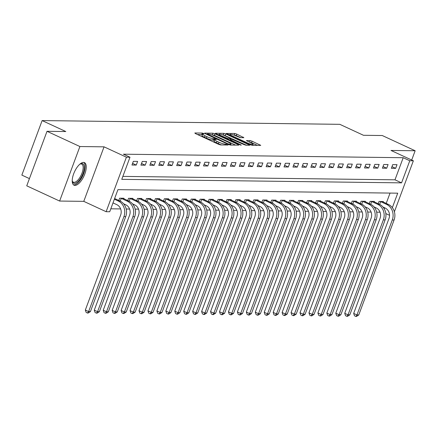 <?xml version="1.0" encoding="UTF-8"?>
<svg xmlns="http://www.w3.org/2000/svg" width="437" height="437" viewBox="0 0 437 437"><rect width="100%" height="100%" fill="white"/><g stroke="black" fill="none" stroke-linecap="round" stroke-linejoin="round"><path stroke-width="0.66" d="M203.68 133.498L202.287 133.072L194.826 132.979L195.41 133.569L218.653 144.33L220.641 144.937L228.109 145.029L225.334 144.183A5.009 0.836 20.4 0 1 218.953 142.238L217.02 141.342A5.009 0.836 20.4 0 1 214.572 139.627A5.009 0.836 20.4 0 1 215.135 139.458L216.222 139.436L215.687 139.059L213.327 138.622A5.009 0.836 20.4 0 1 206.947 136.677L205.013 135.781A5.009 0.836 20.4 0 1 202.566 134.066A5.009 0.836 20.4 0 1 203.129 133.897L204.216 133.875L203.68 133.498M202.342 134.672L197.409 134.492M214.349 140.228L212.781 140.097L213.327 138.622M83.516 162.417A12.438 5.184 114.8 0 0 74.077 172.784A12.438 5.184 114.8 0 0 74.017 185.195A12.438 5.184 114.8 0 0 74.967 185.403A12.438 5.184 114.8 0 0 84.407 175.04A12.438 5.184 114.8 0 0 84.467 162.624A12.438 5.184 114.8 0 0 83.516 162.417M243.857 137.699L236.75 134.088L234.756 133.482L226.29 133.432L250.292 144.729L252.286 145.335L260.752 145.384L252.111 141.2L250.117 140.594L246.397 140.605L251.067 142.948A4.184 0.699 20.4 0 1 253.11 144.385A4.184 0.699 20.4 0 1 247.309 142.899L232.009 135.82A4.184 0.699 20.4 0 1 229.966 134.383A4.184 0.699 20.4 0 1 235.767 135.863L240.312 137.65L243.857 137.699M122.863 176.39L394.982 179.815L403.204 157.713L409.78 160.756L413.358 160.8L394.398 211.787M47.016 131.308L79.9 146.532L59.623 201.053L26.739 185.829L47.016 131.308L65.801 131.542L42.127 120.579L339.811 124.326L363.486 135.29L382.266 135.525L415.15 150.754L391 150.448L413.358 160.8M59.623 201.053L83.773 201.359L104.05 146.837L79.9 146.532M104.05 146.837L126.408 157.189L129.986 157.233L121.765 179.339L401.559 182.857L409.78 160.756M403.204 157.713L123.409 154.19L129.986 157.233M214.906 133.815L212.912 133.209L204.62 133.105L205.21 133.689L228.447 144.45L230.441 145.057L238.733 145.16L238.143 144.576L214.906 133.815L214.354 135.29L211.421 134.667M215.545 133.241L223.831 133.345L225.825 133.951L249.827 145.248L246.107 145.253L244.114 144.647L232.697 139.676L230.168 139.703L240.743 144.784L241.279 145.155L239.76 144.767L215.468 133.449M411.698 160.035L415.15 150.754M127.112 164.968L128.478 161.286M131.958 165.028L136.251 165.082L137.622 161.4L133.329 161.346L131.958 165.028M140.905 165.142L145.199 165.197L146.57 161.515L142.276 161.461L140.905 165.142M149.847 165.257L154.141 165.312L155.512 161.624L151.218 161.57L149.847 165.257M158.795 165.366L163.088 165.421L164.459 161.739L160.166 161.685L158.795 165.366M167.737 165.481L172.031 165.536L173.402 161.848L169.108 161.799L167.737 165.481M176.685 165.596L180.978 165.645L182.349 161.963L178.056 161.909L176.685 165.596M185.627 165.705L189.92 165.76L191.291 162.078L186.998 162.023L185.627 165.705M194.574 165.82L198.868 165.874L200.239 162.187L195.945 162.132L194.574 165.82M203.516 165.929L207.81 165.984L209.181 162.302L204.887 162.247L203.516 165.929M212.464 166.044L216.757 166.098L218.129 162.411L213.835 162.362L212.464 166.044M221.406 166.158L225.7 166.207L227.071 162.526L222.777 162.471L221.406 166.158M230.354 166.268L234.647 166.322L236.018 162.64L231.725 162.586L230.354 166.268M239.296 166.382L243.589 166.437L244.96 162.75L240.667 162.695L239.296 166.382M248.243 166.492L252.537 166.546L253.908 162.864L249.614 162.81L248.243 166.492M257.185 166.606L261.479 166.661L262.85 162.974L258.557 162.925L257.185 166.606M266.133 166.721L270.427 166.77L271.798 163.088L267.504 163.034L266.133 166.721M275.075 166.83L279.369 166.885L280.74 163.203L276.446 163.148L275.075 166.83M284.023 166.945L288.316 167L289.687 163.312L285.394 163.258L284.023 166.945M292.965 167.054L297.258 167.109L298.629 163.427L294.336 163.372L292.965 167.054M301.912 167.169L306.206 167.224L307.577 163.542L303.283 163.487L301.912 167.169M310.854 167.284L315.148 167.338L316.519 163.651L312.226 163.596L310.854 167.284M319.802 167.393L324.096 167.447L325.467 163.766L321.173 163.711L319.802 167.393M328.744 167.508L333.038 167.562L334.409 163.875L330.115 163.82L328.744 167.508M337.692 167.617L341.985 167.671L343.356 163.99L339.063 163.935L337.692 167.617M346.634 167.732L350.927 167.786L352.298 164.104L348.005 164.05L346.634 167.732M355.581 167.846L359.875 167.901L361.246 164.214L356.953 164.159L355.581 167.846M364.524 167.955L368.817 168.01L370.188 164.328L365.895 164.274L364.524 167.955M373.471 168.07L377.765 168.125L379.136 164.438L374.842 164.388L373.471 168.07M382.413 168.185L386.707 168.234L388.078 164.552L383.784 164.498L382.413 168.185M391.361 168.294L395.654 168.349L397.025 164.667L392.732 164.612L391.361 168.294M110.807 208.804L120.645 208.93M126.206 209.001L129.592 209.044M135.148 209.115L138.534 209.154M144.095 209.225L147.482 209.268M153.037 209.339L156.424 209.383M161.985 209.449L165.372 209.492M170.927 209.563L174.314 209.607M179.875 209.678L183.261 209.716M188.817 209.787L192.204 209.831M197.764 209.902L201.151 209.946M206.706 210.011L210.093 210.055M215.654 210.126L219.041 210.17M224.596 210.241L227.983 210.279M233.544 210.35L236.93 210.394M242.486 210.465L245.873 210.508M251.433 210.574L254.82 210.618M260.376 210.689L263.762 210.732M269.323 210.803L272.71 210.842M278.265 210.913L281.652 210.956M287.213 211.027L290.6 211.071M296.155 211.137L299.542 211.18M305.102 211.251L308.489 211.295M314.045 211.366L317.431 211.404M322.992 211.475L326.379 211.519M331.934 211.59L335.321 211.634M340.882 211.705L344.269 211.743M349.824 211.814L353.211 211.858M358.772 211.929L362.158 211.972M367.714 212.038L371.1 212.082M376.661 212.153L380.048 212.196M384.216 208.766L384.587 207.777M386.21 203.407L390.05 193.078M114.8 198.606L114.778 198.125M118.788 200.452L119.629 198.185L123.922 198.24L123.742 198.72M127.73 200.567L128.576 198.294L132.87 198.349L132.69 198.83M136.677 200.676L137.518 198.409L141.812 198.464L141.632 198.944M145.619 200.791L146.466 198.524L150.76 198.578L150.579 199.059M154.567 200.905L155.408 198.633L159.702 198.688L159.521 199.168M163.509 201.015L164.356 198.748L168.649 198.802L168.469 199.283M172.457 201.129L173.298 198.862L177.591 198.911L177.411 199.398M181.399 201.238L182.245 198.972L186.539 199.026L186.359 199.507M190.346 201.353L191.188 199.086L195.481 199.141L195.301 199.622M199.288 201.468L200.135 199.196L204.429 199.25L204.248 199.731M208.236 201.577L209.077 199.31L213.371 199.365L213.19 199.846M217.178 201.692L218.025 199.425L222.318 199.474L222.138 199.96M226.126 201.807L226.967 199.534L231.26 199.589L231.08 200.07M235.068 201.916L235.914 199.649L240.208 199.704L240.028 200.184M244.015 202.031L244.857 199.758L249.15 199.813L248.97 200.293M252.957 202.14L253.804 199.873L258.098 199.928L257.917 200.408M261.905 202.255L262.746 199.988L267.04 200.042L266.86 200.523M270.847 202.369L271.694 200.097L275.987 200.151L275.807 200.632M279.795 202.478L280.636 200.212L284.929 200.266L284.749 200.747M288.737 202.593L289.584 200.321L293.877 200.375L293.697 200.856M297.684 202.702L298.526 200.436L302.819 200.49L302.639 200.971M306.627 202.817L307.473 200.55L311.767 200.605L311.586 201.086M315.574 202.932L316.415 200.659L320.709 200.714L320.529 201.195M324.516 203.041L325.363 200.774L329.656 200.829L329.476 201.31M333.464 203.156L334.305 200.889L338.599 200.938L338.418 201.424M342.406 203.265L343.253 200.998L347.546 201.053L347.366 201.533M351.353 203.38L352.195 201.113L356.488 201.167L356.308 201.648M360.296 203.495L361.142 201.222L365.436 201.277L365.256 201.757M369.243 203.604L370.084 201.337L374.378 201.391L374.198 201.872M378.185 203.718L379.032 201.452L383.325 201.501L383.145 201.987M42.127 120.579L21.85 175.1L29.426 178.607M385.838 213.578L389.504 215.277M392.339 207.646L397.725 193.176L117.93 189.653L109.709 211.754L106.131 211.71L126.408 157.189M83.773 201.359L106.131 211.71M394.982 179.815L401.559 182.857M136.251 165.082L132.575 163.378M145.199 165.197L141.517 163.493M154.141 165.312L150.465 163.607M163.088 165.421L159.407 163.717M172.031 165.536L168.354 163.831M180.978 165.645L177.296 163.941M189.92 165.76L186.244 164.055M198.868 165.874L195.186 164.17M207.81 165.984L204.134 164.279M216.757 166.098L213.076 164.394M225.7 166.207L222.023 164.503M234.647 166.322L230.965 164.618M243.589 166.437L239.913 164.733M252.537 166.546L248.855 164.842M261.479 166.661L257.803 164.957M270.427 166.77L266.745 165.071M279.369 166.885L275.692 165.181M288.316 167L284.634 165.295M297.258 167.109L293.582 165.405M306.206 167.224L302.524 165.519M315.148 167.338L311.472 165.634M324.096 167.447L320.414 165.743M333.038 167.562L329.361 165.858M341.985 167.671L338.304 165.967M350.927 167.786L347.251 166.082M359.875 167.901L356.193 166.197M368.817 168.01L365.141 166.306M377.765 168.125L374.083 166.421M386.707 168.234L383.031 166.53M395.654 168.349L391.973 166.644M202.566 134.066L202.02 135.541A5.009 0.836 20.4 0 0 204.461 137.256L205.013 135.781M212.781 140.097A5.009 0.836 20.4 0 1 206.401 138.152L204.461 137.256M214.572 139.627L214.026 141.096A5.009 0.836 20.4 0 0 216.468 142.817L217.02 141.342M221.581 144.947A5.009 0.836 20.4 0 1 218.407 143.713L216.468 142.817M235.598 145.122L214.354 135.29M207.204 133.951L228.01 143.806L230.425 144.243A5.009 0.836 20.4 0 0 230.987 144.079A5.009 0.836 20.4 0 0 228.54 142.358L214.6 135.902A5.009 0.836 20.4 0 0 208.22 133.962L207.204 133.951M218.129 134.754L218.926 134.765M222.509 134.809L223.285 134.82L223.831 133.345M246.523 145.259L223.285 134.82M224.908 135.76A4.184 0.699 20.4 0 0 219.106 134.274A4.184 0.699 20.4 0 0 221.149 135.71L228.535 138.813L231.064 138.791L224.908 135.76M257.442 145.401L251.565 142.675L249.156 142.063M240.727 137.655L236.198 135.563L233.456 134.946M229.769 134.902L229.048 134.891M113.003 202.899L116.816 204.663A7.97 7.123 90.7 0 1 120.65 215.075L85.335 310.046L88.624 311.57L123.939 216.599A11.957 10.685 -89.3 0 0 118.187 200.982L114.374 199.217M90.41 311.592L88.176 313.045L87.46 313.034L88.624 311.57L90.41 311.592L125.73 216.621A11.957 10.685 -89.3 0 0 119.973 201.004L114.631 198.529M87.46 313.034L86.144 312.422L85.335 310.046M123.595 203.773L125.758 204.778A7.97 7.123 90.7 0 1 129.598 215.19L94.277 310.161L97.566 311.679L132.886 216.714A11.957 10.685 -89.3 0 0 127.129 201.091L121.267 198.382L120.246 201.135M99.357 311.701L97.118 313.154L96.402 313.149L97.566 311.679L99.357 311.701L134.672 216.736A11.957 10.685 -89.3 0 0 128.92 201.113L122.759 198.223M120.798 198.201L121.267 198.382M96.402 313.149L95.086 312.537L94.277 310.161M132.542 203.888L134.705 204.887A7.97 7.123 90.7 0 1 138.54 215.304L103.225 310.27L106.508 311.794L141.828 216.823A11.957 10.685 -89.3 0 0 136.076 201.206L130.215 198.491L129.188 201.244M108.3 311.816L106.065 313.269L105.35 313.258L106.508 311.794L108.3 311.816L143.62 216.845A11.957 10.685 -89.3 0 0 137.863 201.228L131.701 198.338M129.74 198.311L130.215 198.491M105.35 313.258L104.033 312.652L103.225 310.27M141.484 203.997L143.647 205.002A7.97 7.123 90.7 0 1 147.488 215.414L112.167 310.385L115.455 311.909L150.776 216.938A11.957 10.685 -89.3 0 0 145.018 201.32L139.157 198.606L138.136 201.359M117.242 311.931L115.007 313.378L114.292 313.373L115.455 311.909L117.242 311.931L152.562 216.96A11.957 10.685 -89.3 0 0 146.81 201.342L140.648 198.447M138.687 198.425L139.157 198.606M114.292 313.373L112.975 312.761L112.167 310.385M150.432 204.112L152.595 205.117A7.97 7.123 90.7 0 1 156.43 215.528L121.115 310.494L124.398 312.018L159.718 217.052A11.957 10.685 -89.3 0 0 153.966 201.43L148.105 198.715L147.078 201.473M126.189 312.04L123.955 313.493L123.239 313.482L124.398 312.018L126.189 312.04L161.51 217.074A11.957 10.685 -89.3 0 0 155.752 201.452L149.591 198.562M147.63 198.535L148.105 198.715M123.239 313.482L121.923 312.876L121.115 310.494M80.523 178.449A10.761 4.485 -65.2 0 1 72.307 181.24A10.761 4.485 -65.2 0 1 72.209 180.792A9.964 4.151 114.8 0 0 73.345 182.163A9.964 4.151 114.8 0 0 79.692 177.772A9.964 4.151 114.8 0 0 81.719 164.077A9.964 4.151 114.8 0 0 79.933 164.104A10.761 4.485 -65.2 0 1 80.342 163.88A10.761 4.485 -65.2 0 1 84.27 167.3A10.761 4.485 -65.2 0 1 80.523 178.449M73.405 184.78A12.356 5.151 114.8 0 0 80.867 179.197A12.356 5.151 114.8 0 0 83.757 162.433M159.374 204.226L161.537 205.226A7.97 7.123 90.7 0 1 165.377 215.638L130.057 310.609L133.345 312.133L168.666 217.162A11.957 10.685 -89.3 0 0 162.908 201.544L157.047 198.83L156.025 201.583M135.131 312.155L132.897 313.608L132.182 313.597L133.345 312.133L135.131 312.155L170.452 217.184A11.957 10.685 -89.3 0 0 164.7 201.566L158.538 198.677M156.577 198.649L157.047 198.83M132.182 313.597L130.865 312.99L130.057 310.609M168.321 204.336L170.485 205.341A7.97 7.123 90.7 0 1 174.319 215.752L139.004 310.723L142.287 312.242L177.608 217.276A11.957 10.685 -89.3 0 0 171.856 201.654L165.994 198.944L164.968 201.697M144.079 312.264L141.845 313.717L141.129 313.711L142.287 312.242L144.079 312.264L179.399 217.298A11.957 10.685 -89.3 0 0 173.642 201.681L167.48 198.786M165.519 198.764L165.994 198.944M141.129 313.711L139.813 313.1L139.004 310.723M177.264 204.45L179.427 205.45A7.97 7.123 90.7 0 1 183.267 215.867L147.946 310.833L151.235 312.357L186.555 217.386A11.957 10.685 -89.3 0 0 180.798 201.768L174.937 199.053L173.915 201.807M153.021 312.379L150.787 313.832L150.071 313.821L151.235 312.357L153.021 312.379L188.342 217.413A11.957 10.685 -89.3 0 0 182.59 201.79L176.428 198.901M174.467 198.873L174.937 199.053M150.071 313.821L148.755 313.214L147.946 310.833M186.211 204.565L188.374 205.565A7.97 7.123 90.7 0 1 192.209 215.976L156.894 310.947L160.177 312.471L195.497 217.5A11.957 10.685 -89.3 0 0 189.745 201.883L183.884 199.168L182.857 201.921M161.969 312.493L159.734 313.941L159.019 313.935L160.177 312.471L161.969 312.493L197.289 217.522A11.957 10.685 -89.3 0 0 191.532 201.905L185.37 199.01M183.409 198.988L183.884 199.168M159.019 313.935L157.702 313.324L156.894 310.947M195.153 204.674L197.316 205.68A7.97 7.123 90.7 0 1 201.157 216.091L165.836 311.057L169.124 312.581L204.445 217.615A11.957 10.685 -89.3 0 0 198.688 201.992L192.826 199.277L191.805 202.036M170.911 312.602L168.677 314.056L167.961 314.045L169.124 312.581L170.911 312.602L206.231 217.637A11.957 10.685 -89.3 0 0 200.479 202.014L194.312 199.125M192.356 199.097L192.826 199.277M167.961 314.045L166.644 313.438L165.836 311.057M204.101 204.789L206.264 205.789A7.97 7.123 90.7 0 1 210.099 216.2L174.784 311.171L178.067 312.695L213.387 217.724A11.957 10.685 -89.3 0 0 207.635 202.107L201.774 199.392L200.747 202.145M179.858 312.717L177.624 314.17L176.909 314.159L178.067 312.695L179.858 312.717L215.179 217.746A11.957 10.685 -89.3 0 0 209.421 202.129L203.26 199.239M201.299 199.212L201.774 199.392M176.909 314.159L175.592 313.553L174.784 311.171M213.043 204.898L215.206 205.903A7.97 7.123 90.7 0 1 219.046 216.315L183.726 311.286L187.014 312.805L222.335 217.839A11.957 10.685 -89.3 0 0 216.577 202.216L210.716 199.507L209.694 202.26M188.8 312.826L186.566 314.279L185.851 314.274L187.014 312.805L188.8 312.826L224.121 217.861A11.957 10.685 -89.3 0 0 218.369 202.244L212.202 199.348M210.246 199.327L210.716 199.507M185.851 314.274L184.534 313.662L183.726 311.286M221.991 205.013L224.154 206.013A7.97 7.123 90.7 0 1 227.988 216.43L192.673 311.395L195.956 312.919L231.277 217.948A11.957 10.685 -89.3 0 0 225.525 202.331L219.664 199.616L218.637 202.369M197.748 312.941L195.514 314.394L194.798 314.383L195.956 312.919L197.748 312.941L233.068 217.976A11.957 10.685 -89.3 0 0 227.311 202.353L221.149 199.463M219.188 199.436L219.664 199.616M194.798 314.383L193.482 313.777L192.673 311.395M230.933 205.128L233.096 206.127A7.97 7.123 90.7 0 1 236.936 216.539L201.615 311.51L204.904 313.034L240.224 218.063A11.957 10.685 -89.3 0 0 234.467 202.446L228.606 199.731L227.584 202.484M206.69 313.056L204.456 314.509L203.74 314.498L204.904 313.034L206.69 313.056L242.011 218.085A11.957 10.685 -89.3 0 0 236.259 202.468L230.091 199.572M228.136 199.551L228.606 199.731M203.74 314.498L202.424 313.886L201.615 311.51M239.88 205.237L242.043 206.242A7.97 7.123 90.7 0 1 245.878 216.654L210.558 311.619L213.846 313.143L249.166 218.178A11.957 10.685 -89.3 0 0 243.414 202.555L237.553 199.84L236.526 202.599M215.638 313.165L213.403 314.618L212.688 314.607L213.846 313.143L215.638 313.165L250.958 218.2A11.957 10.685 -89.3 0 0 245.201 202.577L239.039 199.687M237.078 199.665L237.553 199.84M212.688 314.607L211.371 314.001L210.558 311.619M248.822 205.352L250.985 206.351A7.97 7.123 90.7 0 1 254.826 216.768L219.505 311.734L222.794 313.258L258.114 218.287A11.957 10.685 -89.3 0 0 252.357 202.67L246.495 199.955L245.474 202.708M224.58 313.28L222.346 314.733L221.63 314.722L222.794 313.258L224.58 313.28L259.9 218.309A11.957 10.685 -89.3 0 0 254.148 202.692L247.981 199.802M246.026 199.775L246.495 199.955M221.63 314.722L220.314 314.116L219.505 311.734M257.77 205.461L259.933 206.466A7.97 7.123 90.7 0 1 263.768 216.878L228.447 311.849L231.736 313.367L267.056 218.402A11.957 10.685 -89.3 0 0 261.304 202.784L255.443 200.07L254.416 202.823M233.527 313.395L231.293 314.842L230.578 314.837L231.736 313.367L233.527 313.395L268.848 218.424A11.957 10.685 -89.3 0 0 263.09 202.806L256.929 199.911M254.968 199.889L255.443 200.07M230.578 314.837L229.261 314.225L228.447 311.849M266.712 205.576L268.875 206.581A7.97 7.123 90.7 0 1 272.715 216.992L237.395 311.958L240.683 313.482L276.004 218.511A11.957 10.685 -89.3 0 0 270.246 202.894L264.385 200.179L263.364 202.932M242.469 313.504L240.235 314.957L239.52 314.946L240.683 313.482L242.469 313.504L277.79 218.538A11.957 10.685 -89.3 0 0 272.038 202.915L265.871 200.026M263.915 199.999L264.385 200.179M239.52 314.946L238.203 314.34L237.395 311.958M275.66 205.69L277.823 206.69A7.97 7.123 90.7 0 1 281.657 217.102L246.337 312.073L249.625 313.597L284.946 218.626A11.957 10.685 -89.3 0 0 279.194 203.008L273.333 200.293L272.306 203.047M251.417 313.619L249.183 315.072L248.467 315.061L249.625 313.597L251.417 313.619L286.738 218.647A11.957 10.685 -89.3 0 0 280.98 203.03L274.818 200.135M272.857 200.113L273.333 200.293M248.467 315.061L247.151 314.449L246.337 312.073M284.602 205.8L286.765 206.805A7.97 7.123 90.7 0 1 290.605 217.216L255.284 312.187L258.573 313.706L293.893 218.74A11.957 10.685 -89.3 0 0 288.136 203.118L282.275 200.408L281.253 203.161M260.359 313.728L258.125 315.181L257.409 315.175L258.573 313.706L260.359 313.728L295.68 218.762A11.957 10.685 -89.3 0 0 289.928 203.139L283.76 200.25M281.805 200.228L282.275 200.408M257.409 315.175L256.093 314.564L255.284 312.187M293.549 205.914L295.712 206.914A7.97 7.123 90.7 0 1 299.547 217.331L264.227 312.297L267.515 313.821L302.836 218.85A11.957 10.685 -89.3 0 0 297.084 203.232L291.222 200.517L290.195 203.271M269.307 313.842L267.073 315.296L266.357 315.285L267.515 313.821L269.307 313.842L304.627 218.871A11.957 10.685 -89.3 0 0 298.87 203.254L292.708 200.365M290.747 200.337L291.222 200.517M266.357 315.285L265.041 314.678L264.227 312.297M302.491 206.024L304.655 207.029A7.97 7.123 90.7 0 1 308.495 217.44L273.174 312.411L276.463 313.93L311.783 218.964A11.957 10.685 -89.3 0 0 306.026 203.347L300.164 200.632L299.143 203.385M278.249 313.957L276.015 315.405L275.299 315.399L276.463 313.93L278.249 313.957L313.569 218.986A11.957 10.685 -89.3 0 0 307.817 203.369L301.65 200.474M299.695 200.452L300.164 200.632M275.299 315.399L273.983 314.787L273.174 312.411M311.439 206.138L313.602 207.143A7.97 7.123 90.7 0 1 317.437 217.555L282.116 312.521L285.405 314.045L320.725 219.079A11.957 10.685 -89.3 0 0 314.973 203.456L309.112 200.741L308.085 203.5M287.196 314.066L284.962 315.519L284.247 315.509L285.405 314.045L287.196 314.066L322.517 219.101A11.957 10.685 -89.3 0 0 316.759 203.478L310.598 200.588M308.637 200.561L309.112 200.741M284.247 315.509L282.93 314.902L282.116 312.521M320.381 206.253L322.544 207.253A7.97 7.123 90.7 0 1 326.384 217.664L291.064 312.635L294.352 314.159L329.673 219.188A11.957 10.685 -89.3 0 0 323.915 203.571L318.054 200.856L317.033 203.609M296.139 314.181L293.904 315.634L293.189 315.623L294.352 314.159L296.139 314.181L331.459 219.21A11.957 10.685 -89.3 0 0 325.707 203.593L319.54 200.703M317.584 200.676L318.054 200.856M293.189 315.623L291.872 315.011L291.064 312.635M329.329 206.362L331.492 207.367A7.97 7.123 90.7 0 1 335.326 217.779L300.006 312.75L303.294 314.269L338.615 219.303A11.957 10.685 -89.3 0 0 332.863 203.68L327.002 200.971L325.975 203.724M305.086 314.29L302.852 315.743L302.136 315.738L303.294 314.269L305.086 314.29L340.407 219.325A11.957 10.685 -89.3 0 0 334.649 203.708L328.487 200.812M326.526 200.791L327.002 200.971M302.136 315.738L300.82 315.126L300.006 312.75M338.271 206.477L340.434 207.477A7.97 7.123 90.7 0 1 344.274 217.894L308.954 312.859L312.242 314.383L347.562 219.412A11.957 10.685 -89.3 0 0 341.805 203.795L335.944 201.08L334.922 203.833M314.028 314.405L311.794 315.858L311.078 315.847L312.242 314.383L314.028 314.405L349.349 219.434A11.957 10.685 -89.3 0 0 343.597 203.817L337.43 200.927M335.474 200.9L335.944 201.08M311.078 315.847L309.762 315.241L308.954 312.859M347.218 206.592L349.382 207.591A7.97 7.123 90.7 0 1 353.216 218.003L317.896 312.974L321.184 314.498L356.505 219.527A11.957 10.685 -89.3 0 0 350.753 203.91L344.891 201.195L343.864 203.948M322.976 314.52L320.742 315.967L320.026 315.962L321.184 314.498L322.976 314.52L358.296 219.549A11.957 10.685 -89.3 0 0 352.539 203.932L346.377 201.036M344.416 201.015L344.891 201.195M320.026 315.962L318.71 315.35L317.896 312.974M356.16 206.701L358.324 207.706A7.97 7.123 90.7 0 1 362.164 218.118L326.843 313.083L330.132 314.607L365.452 219.642A11.957 10.685 -89.3 0 0 359.695 204.019L353.833 201.304L352.812 204.063M331.918 314.629L329.684 316.082L328.968 316.071L330.132 314.607L331.918 314.629L367.238 219.664A11.957 10.685 -89.3 0 0 361.486 204.041L355.319 201.151M353.364 201.124L353.833 201.304M328.968 316.071L327.652 315.465L326.843 313.083M365.108 206.816L367.271 207.815A7.97 7.123 90.7 0 1 371.106 218.227L335.785 313.198L339.074 314.722L374.394 219.751A11.957 10.685 -89.3 0 0 368.642 204.134L362.781 201.419L361.754 204.172M340.865 314.744L338.631 316.197L337.916 316.186L339.074 314.722L340.865 314.744L376.186 219.773A11.957 10.685 -89.3 0 0 370.429 204.155L364.267 201.266M362.306 201.238L362.781 201.419M337.916 316.186L336.599 315.58L335.785 313.198M374.05 206.925L376.213 207.93A7.97 7.123 90.7 0 1 380.053 218.342L344.733 313.313L348.021 314.831L383.342 219.866A11.957 10.685 -89.3 0 0 377.584 204.243L371.723 201.533L370.702 204.287M349.808 314.853L347.573 316.306L346.858 316.301L348.021 314.831L349.808 314.853L385.128 219.887A11.957 10.685 -89.3 0 0 379.376 204.27L373.209 201.375M371.253 201.353L371.723 201.533M346.858 316.301L345.541 315.689L344.733 313.313M382.998 207.04L385.161 208.039A7.97 7.123 90.7 0 1 388.996 218.456L353.675 313.422L356.963 314.946L392.284 219.975A11.957 10.685 -89.3 0 0 386.532 204.358L380.671 201.643L379.644 204.396M358.755 314.968L356.521 316.421L355.805 316.41L356.963 314.946L358.755 314.968L394.076 220.002A11.957 10.685 -89.3 0 0 388.318 204.379L382.156 201.49M380.195 201.462L380.671 201.643M355.805 316.41L354.489 315.804L353.675 313.422M201.741 134.547L202.287 133.072M226 145.002L226.3 144.194M213.748 140.108L214.294 138.633M206.401 138.152L206.947 136.677M218.407 143.713L218.953 142.238M225.033 144.991L225.334 144.183M237.925 145.155L238.143 144.576M212.36 134.678L212.912 133.209M207.471 134.738L207.613 134.361M227.874 144.183L228.01 143.806M229.212 144.762L229.409 144.232M230.135 145.024L230.425 144.243M225.279 135.426L225.825 133.951M248.85 145.292L249.063 144.713M230.791 140.616L230.933 140.239M240.629 145.089L240.743 144.784M221.013 136.087L221.149 135.71M226.399 138.584L226.541 138.207M228.294 139.458L228.535 138.813M230.583 139.654L230.889 138.84M231.867 136.197L232.009 135.82M247.167 143.281L247.309 142.899M249.571 142.069L250.117 140.594M251.565 142.675L252.111 141.2M259.769 145.428L259.988 144.849M234.205 134.957L234.756 133.482M236.198 135.563L236.75 134.088M243.054 137.688L243.267 137.109M118.187 200.982L119.973 201.004M123.939 216.599L125.73 216.621M127.129 201.091L128.92 201.113M132.886 216.714L134.672 216.736M136.076 201.206L137.863 201.228M141.828 216.823L143.62 216.845M145.018 201.32L146.81 201.342M150.776 216.938L152.562 216.96M153.966 201.43L155.752 201.452M159.718 217.052L161.51 217.074M162.908 201.544L164.7 201.566M168.666 217.162L170.452 217.184M171.856 201.654L173.642 201.681M177.608 217.276L179.399 217.298M180.798 201.768L182.59 201.79M186.555 217.386L188.342 217.413M189.745 201.883L191.532 201.905M195.497 217.5L197.289 217.522M198.688 201.992L200.479 202.014M204.445 217.615L206.231 217.637M207.635 202.107L209.421 202.129M213.387 217.724L215.179 217.746M216.577 202.216L218.369 202.244M222.335 217.839L224.121 217.861M225.525 202.331L227.311 202.353M231.277 217.948L233.068 217.976M234.467 202.446L236.259 202.468M240.224 218.063L242.011 218.085M243.414 202.555L245.201 202.577M249.166 218.178L250.958 218.2M252.357 202.67L254.148 202.692M258.114 218.287L259.9 218.309M261.304 202.784L263.09 202.806M267.056 218.402L268.848 218.424M270.246 202.894L272.038 202.915M276.004 218.511L277.79 218.538M279.194 203.008L280.98 203.03M284.946 218.626L286.738 218.647M288.136 203.118L289.928 203.139M293.893 218.74L295.68 218.762M297.084 203.232L298.87 203.254M302.836 218.85L304.627 218.871M306.026 203.347L307.817 203.369M311.783 218.964L313.569 218.986M314.973 203.456L316.759 203.478M320.725 219.079L322.517 219.101M323.915 203.571L325.707 203.593M329.673 219.188L331.459 219.21M332.863 203.68L334.649 203.708M338.615 219.303L340.407 219.325M341.805 203.795L343.597 203.817M347.562 219.412L349.349 219.434M350.753 203.91L352.539 203.932M356.505 219.527L358.296 219.549M359.695 204.019L361.486 204.041M365.452 219.642L367.238 219.664M368.642 204.134L370.429 204.155M374.394 219.751L376.186 219.773M377.584 204.243L379.376 204.27M383.342 219.866L385.128 219.887M386.532 204.358L388.318 204.379M392.284 219.975L394.076 220.002M206.898 134.47L207.078 133.984M230.621 145.062L230.987 144.079M229.966 140.233L230.168 139.703M218.811 135.071L219.106 134.274M230.741 139.654L231.064 138.791M229.665 135.175L229.966 134.383M252.755 145.341L253.11 144.385"/></g></svg>
